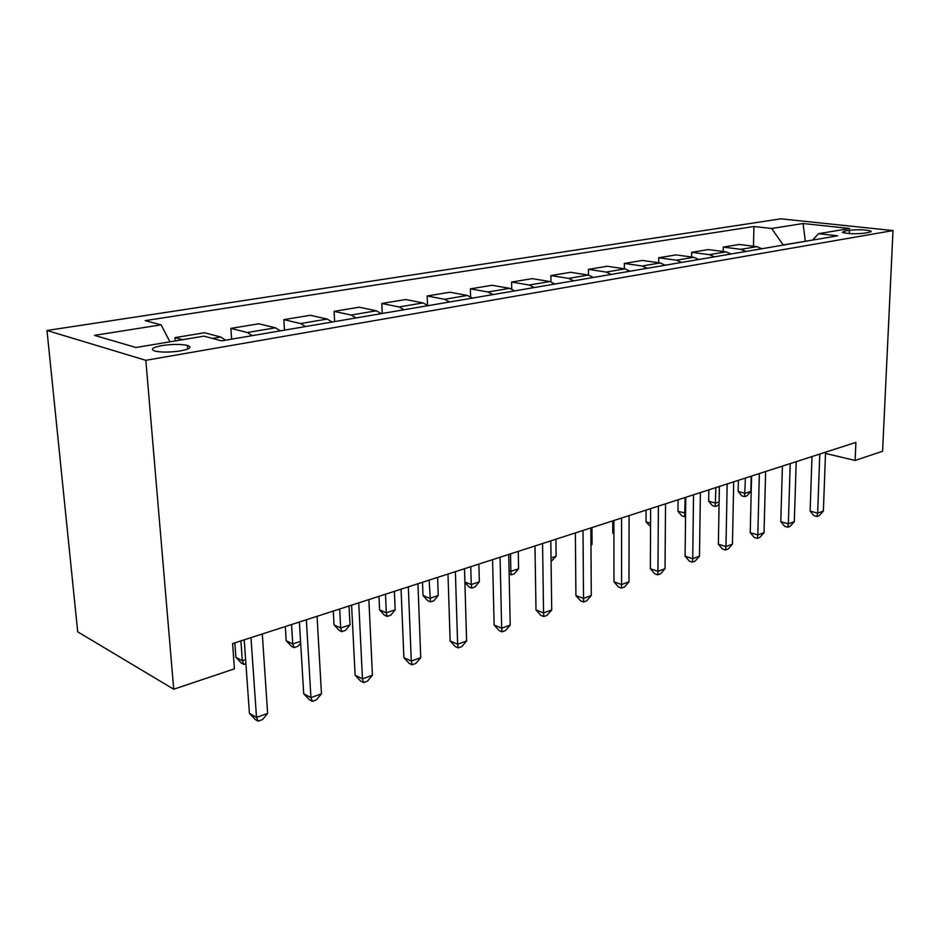 <?xml version="1.0" encoding="UTF-8"?>
<svg xmlns="http://www.w3.org/2000/svg" width="940" height="940" viewBox="0 0 940 940"><rect width="100%" height="100%" fill="white"/><g stroke="black" fill="none" stroke-linecap="round" stroke-linejoin="round"><path stroke-width="1.41" d="M180.609 350.867C190.068 348.963 192.324 347.142 187.354 345.391C180.703 344.04 172.243 344.099 161.974 345.591C152.257 347.495 149.965 349.339 155.088 351.137C161.88 352.477 170.387 352.394 180.609 350.867M145.829 360.314L173.724 689.22L77.703 631.833L47 330.492L780.882 218.82L893 230.57L145.829 360.314L47 330.492M825.496 453.433L855.13 460.459L855.894 442.387L232.591 643.571L234.436 668.834L173.724 689.22M849.431 230.253L844.39 231.099L842.334 232.368C847.68 233.837 854.93 234.131 864.083 233.226L869.112 232.356L871.086 231.134C865.799 229.654 858.573 229.36 849.431 230.253L849.302 233.578M806.027 241.216L783.149 244.905L771.658 228.491L753.927 226.517L145.16 320.634L161.093 324.84L169.952 341.819M771.658 228.491L803.077 223.52L849.772 228.479L818.517 233.696L812.571 240.088M161.093 324.84L94.458 335.357L135.959 347.495L203.91 336.156L221.687 340.856L837.658 235.811L818.517 233.696M855.13 460.459L882.578 451.247L893 230.57M805.333 241.333L803.077 223.52M753.927 226.517L753.481 246.233M761.905 248.736L756.865 246.656L739.169 244.482L723.248 247.103L723.177 251.497M182.607 339.716L174.958 337.624L175.228 340.938M174.958 337.624L204.427 332.76L220.724 337.014L225.553 340.198M252.226 335.651L247.349 332.525L230.888 328.389L231.639 339.164M230.888 328.389L258.794 323.783L275.42 327.802L280.32 330.856M305.559 326.556L300.624 323.548L283.857 319.647L284.491 330.152M283.857 319.647L310.318 315.276L327.214 319.071L332.173 322.021M356.096 317.931L351.113 315.041L334.099 311.352L334.616 321.598M334.099 311.352L359.221 307.204L376.341 310.788L381.346 313.631M404.059 309.754L399.03 306.957L381.816 303.479L382.239 313.478M381.816 303.479L405.692 299.531L423 302.927L428.041 305.664M449.626 301.987L444.573 299.284L427.195 295.983L427.512 305.206M427.195 295.983L449.919 292.234L467.368 295.442L472.432 298.098M492.971 294.596L487.907 291.988L470.399 288.85L470.611 296.735M470.399 288.85L492.055 285.278L509.621 288.322L514.697 290.895M534.273 287.558L529.185 285.032L511.583 282.047L511.724 288.968M511.583 282.047L532.252 278.639L549.888 281.542L554.976 284.021M573.647 280.837L568.559 278.393L550.887 275.561L550.969 281.788M550.887 275.561L570.627 272.306L588.322 275.056L593.41 277.464M611.247 274.421L606.159 272.06L588.44 269.357L588.475 275.079M588.44 269.357L607.311 266.243L625.041 268.875L630.129 271.202M647.178 268.3L642.091 265.997L624.348 263.435L624.348 268.769M624.348 263.435L642.408 260.451L660.15 262.953L665.238 265.221M681.547 262.436L676.471 260.204L658.729 257.76L658.693 262.742M658.729 257.76L676.025 254.905L693.767 257.29L698.843 259.487M714.459 256.82L709.394 254.658L691.664 252.32L691.605 256.996M691.664 252.32L708.255 249.582L725.974 251.861L731.038 254M746.008 251.438L740.967 249.335L723.248 247.103M811.995 456.558L810.116 511.09L817.659 513.146L819.774 454.044M823.37 511.066L819.234 515.684L816.942 516.518L817.659 513.146L823.37 511.066L825.543 452.175M816.942 516.518L813.923 515.696L810.116 511.09M738.382 480.316L738.147 491.456L745.068 493.336L750.825 491.42L751.189 476.18M745.408 478.049L744.621 496.637L741.848 495.873L738.147 491.456M750.825 491.42L746.924 495.862L744.621 496.637M782.409 466.099L780.788 521.665L788.355 523.815L790.199 463.585M794.312 521.653L790.117 526.341L787.732 527.222L788.355 523.815L794.312 521.653L796.215 461.646M787.732 527.222L784.712 526.353L780.788 521.665M751.577 476.063L750.238 532.686L757.828 534.931L759.356 473.548M764.032 532.674L759.779 537.457L757.288 538.361L757.828 534.931L764.032 532.674L765.63 471.516M757.288 538.361L754.256 537.469L750.238 532.686M719.394 486.45L718.371 544.178L725.974 546.528L727.172 483.936M732.448 544.166L728.124 549.042L725.539 549.994L725.974 546.528L732.448 544.166L733.717 481.821M725.539 549.994L722.496 549.054L718.371 544.178M708.831 489.858L708.654 501.185L715.587 503.159L719.124 501.984M715.857 487.59L715.223 506.484L712.461 505.685L708.654 501.185M719.077 504.016L717.62 505.685L715.223 506.484M678.093 499.774L677.975 511.313L685.601 513.146M685.107 497.519L684.649 516.73L681.876 515.895L677.975 511.313M685.566 516.424L684.649 516.73M646.097 510.103L646.039 521.865L650.574 523.263M650.562 526.694L646.039 521.865M685.789 497.295L685.096 556.186L692.709 558.642L693.544 494.793M699.477 556.174L695.095 561.145L692.392 562.132L692.709 558.642L699.477 556.174L700.394 492.584M692.392 562.132L689.349 561.145L685.096 556.186M612.739 520.866L612.763 532.851L613.902 533.215M613.902 534.167L612.763 532.851M650.656 508.634L650.339 568.723L657.953 571.297L658.388 506.143M665.027 568.712L660.585 573.788L657.753 574.822L657.953 571.297L665.027 568.712L665.543 503.828M657.753 574.822L654.71 573.788L650.339 568.723M613.891 520.502L613.973 581.837L621.587 584.527L621.587 518.022M628.989 581.837L624.489 587.006L621.528 588.087L621.587 584.527L628.989 581.837L629.083 515.602M621.528 588.087L618.485 587.006L613.973 581.837M575.374 532.933L575.903 595.561L583.505 598.392L583.012 530.466M591.26 595.572L586.689 600.848L583.587 601.988L583.505 598.392L591.26 595.572L590.872 527.928M583.587 601.988L580.556 600.848L575.903 595.561M534.978 545.976L536 609.954L543.567 612.927L542.556 543.52M551.71 609.966L547.068 615.359L543.825 616.546L543.567 612.927L551.71 609.966L550.805 540.864M543.825 616.546L540.794 615.359L536 609.954M492.572 559.664L494.135 625.065L501.666 628.19L500.068 557.244M510.209 625.077L505.509 630.587L502.089 631.833L501.666 628.19L510.209 625.077L508.74 554.447M502.089 631.833L499.081 630.576L494.135 625.065M590.966 544.648L592.047 544.295L591.953 527.575M592.047 544.295L590.978 545.541M551.028 557.949L556.116 556.257L555.916 539.219M556.116 556.257L551.075 561.486M510.514 553.871L510.878 571.32L518.586 568.759L518.257 551.369M509.081 570.651L510.878 571.32L511.231 574.845L509.151 574.058M518.586 568.759L514.309 573.811L511.231 574.845M470.764 566.702L471.269 584.515L479.329 581.825L478.86 564.082M464.889 582.013L471.269 584.515L471.774 588.064L469.048 586.983L464.901 582.354M479.329 581.825L474.994 586.983L471.774 588.064M422.507 582.271L423 595.502L429.791 598.322L438.24 595.514L437.617 577.395M429.134 580.133L430.473 601.905L427.759 600.766L423 595.502M438.24 595.514L433.845 600.766L430.473 601.905M447.981 574.046L450.143 640.927L457.627 644.229L455.383 571.661M466.604 640.951L461.834 646.579L458.25 647.895L457.627 644.229L466.604 640.951L464.501 568.723M458.25 647.895L455.254 646.567L450.143 640.927M378.973 596.324L379.584 609.837L386.305 612.798L395.176 609.849L394.389 591.354M385.494 594.221L386.305 612.798L387.186 616.405L384.495 615.218L379.584 609.837M395.176 609.849L390.723 615.218L387.186 616.405M401.063 589.204L403.871 657.612L411.285 661.09L408.336 586.854M420.744 657.648L415.903 663.405L412.12 664.78L411.285 661.09L420.744 657.648L417.947 583.752M412.12 664.78L409.159 663.393L403.871 657.612M333.289 611.07L334.041 624.877L340.68 627.991L349.986 624.9L349.022 605.995M339.681 609.014L340.68 627.991L341.772 631.621L339.117 630.376L334.041 624.877M349.986 624.9L345.485 630.376L341.772 631.621M351.595 605.16L355.12 675.202L362.464 678.868L358.739 602.857M372.428 675.237L367.517 681.124L363.545 682.581L362.464 678.868L372.428 675.237L368.868 599.591M363.545 682.581L360.607 681.101L355.12 675.202M285.302 626.557L286.195 640.681L292.751 643.959L300.565 641.362M291.553 624.548L292.751 643.959L294.067 647.613L291.435 646.297L286.195 640.681M300.659 642.995L297.968 646.309L294.067 647.613M299.39 622.01L303.714 693.743L310.94 697.621L306.358 619.766M321.468 693.791L316.498 699.807L312.291 701.346L310.94 697.621L321.468 693.791L317.062 616.311M312.291 701.346L309.401 699.783L303.714 693.743M234.824 642.854L235.881 657.295L242.32 660.75L245.61 659.657M240.899 640.892L242.32 660.75L243.883 664.427L241.31 663.041L235.881 657.295M245.904 663.746L243.883 664.427M244.212 639.823L249.417 713.319L256.514 717.443L250.968 637.649M267.642 713.389L262.601 719.547L258.159 721.18L256.514 717.443L267.642 713.389L262.295 633.983M258.159 721.18L255.316 719.523L249.417 713.319M740.967 249.335L756.865 246.656M709.394 254.658L725.974 251.861M676.471 260.204L693.767 257.29M642.091 265.997L660.15 262.953M606.159 272.06L625.041 268.875M568.559 278.393L588.322 275.056M529.185 285.032L549.888 281.542M487.907 291.988L509.621 288.322M444.573 299.284L467.368 295.442M399.03 306.957L423 302.927M351.113 315.041L376.341 310.788M300.624 323.548L327.214 319.071M247.349 332.525L275.42 327.802M212.428 338.412L220.724 337.014M844.32 232.979L844.39 231.099M187.636 349.069L187.354 345.391M871.063 231.816L871.086 231.134"/></g></svg>

